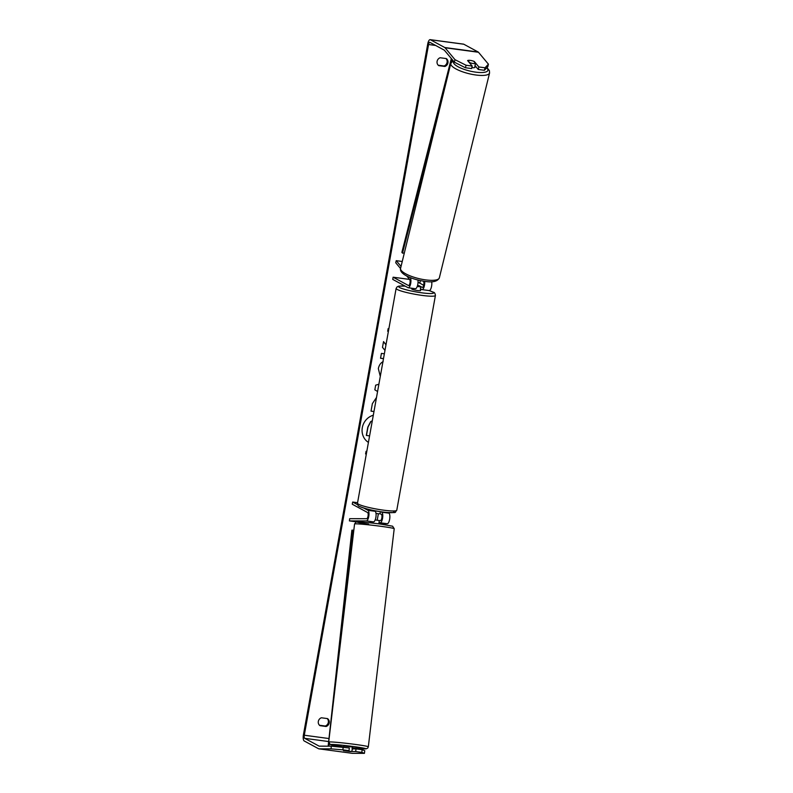 <?xml version="1.0" encoding="UTF-8"?>
<svg xmlns="http://www.w3.org/2000/svg" width="793" height="793" viewBox="0 0 793 793"><rect width="100%" height="100%" fill="white"/><g stroke="black" fill="none" stroke-linecap="round" stroke-linejoin="round"><path stroke-width="1.19" d="M373.652 510.514L375.079 511.287A5.382 1.844 97.7 0 1 375.932 517.016A5.382 1.844 97.7 0 1 373.503 521.893L370.837 521.943M356.909 521.913L349.406 520.902L366.396 520.932A5.382 1.844 -82.3 0 0 368.824 516.065A5.382 1.844 -82.3 0 0 367.982 510.335L363.947 508.154M349.406 520.902L349.673 518.681L366.663 518.711A3.142 1.071 -82.3 0 0 368.081 515.866A3.142 1.071 -82.3 0 0 367.585 512.526L352.27 504.229L352.667 502.038L357.722 504.774M379.213 523.727L387.291 523.747A5.382 1.844 -82.3 0 0 389.71 518.87A5.382 1.844 -82.3 0 0 388.867 513.14L387.817 512.575M379.143 520.565L380.452 520.565A3.142 1.071 -82.3 0 0 381.869 517.72A3.142 1.071 -82.3 0 0 381.374 514.379L379.996 513.636M357.564 502.693L352.667 502.038M378.885 522.785L380.184 522.785A5.382 1.844 -82.3 0 0 382.613 517.918A5.382 1.844 -82.3 0 0 381.77 512.189L381.036 511.792M410.358 277.629A5.382 1.844 97.7 0 1 410.625 283.745A5.382 1.844 97.7 0 1 408.266 287.77A5.382 1.844 97.7 0 1 408.038 287.69L392.723 279.394L393.12 277.203L408.435 285.5A3.142 1.071 97.7 0 0 408.564 285.549A3.142 1.071 97.7 0 0 409.971 283.051A3.142 1.071 97.7 0 0 409.703 279.513L406.769 275.994M415.135 288.652A5.382 1.844 -82.3 0 0 415.373 288.721A5.382 1.844 -82.3 0 0 417.455 285.807A5.382 1.844 -82.3 0 0 417.931 280.048M431.689 281.733A5.382 1.844 97.7 0 1 431.273 287.572A5.382 1.844 97.7 0 1 429.152 290.575L422.054 289.623A5.382 1.844 97.7 0 1 421.826 289.544L420.449 288.801M423.68 285.262L418.04 282.199M409.634 279.423L393.12 277.203M423.313 281.148L423.492 281.356A3.142 1.071 97.7 0 1 423.759 284.905A3.142 1.071 97.7 0 1 422.352 287.403A3.142 1.071 97.7 0 1 422.223 287.353L419.358 285.807A4.49 0.545 10.2 0 0 417.564 285.401A4.49 0.545 -169.8 0 1 418.773 285.658L420.815 286.769L420.349 289.395A4.49 0.545 -169.8 0 0 420.815 289.247L420.577 290.565A4.49 0.545 -169.8 0 1 416.84 290.426A4.49 0.545 -169.8 0 1 411.983 289.207A4.49 0.545 -169.8 0 1 411.745 288.969L411.874 288.255M424.671 281.346A5.382 1.844 97.7 0 1 424.067 286.927A5.382 1.844 97.7 0 1 422.054 289.623M402.249 261.472L396.232 260.659L401.04 266.418M400.524 268.51L395.717 262.751L396.232 260.659M475.552 63.42A4.49 1.259 -166.2 0 1 472.985 63.47A4.49 1.259 -166.2 0 1 469.704 62.637L467.88 60.456A4.49 1.259 -166.2 0 1 470.447 60.417A4.49 1.259 -166.2 0 1 473.738 61.249L475.552 63.42L474.829 66.354A4.49 1.259 -166.2 0 0 475.344 65.978L475.047 67.187A4.49 1.259 -166.2 0 1 471.964 67.643A4.49 1.259 -166.2 0 1 471.805 67.623M419.814 280.484A4.49 1.259 -166.2 0 1 419.784 280.484A4.49 1.259 -166.2 0 1 417.941 280.117M373.305 415.215A15.126 14.096 118.5 0 0 362.312 427.655A15.126 14.096 118.5 0 0 368.418 442.395M440.155 57.75A4.49 4.183 118.5 0 0 438.737 65.641L444.883 66.463A4.49 4.183 118.5 0 0 446.3 58.573L440.155 57.75M318.33 721.412A4.49 4.183 -61.5 0 1 321.393 717.784L327.549 718.607A4.49 4.183 -61.5 0 1 326.131 726.497L319.976 725.664A4.49 4.183 -61.5 0 1 318.33 721.412M350.139 751.496L355.7 751.556L356.017 748.889L352.052 748.879M343.2 747.165L342.883 749.841L331.008 748.86L331.325 746.183L349.326 747.987L349.009 750.664L343.448 750.654L350.129 751.556M385.993 344.727L383.534 341.605L382.494 347.364L384.972 350.387M384.357 353.797L381.413 353.4L380.541 358.267L383.485 358.664M377.567 391.524L374.841 389.809L375.684 385.16L378.885 384.238M331.325 746.183L319.232 746.163A2.696 0.922 97.7 0 1 319.183 746.163A2.696 0.922 97.7 0 1 319.073 746.124L304.671 738.323A2.696 0.922 97.7 0 1 304.294 735.23L428.567 44.517A2.696 0.922 97.7 0 1 429.786 42.316A2.696 0.922 97.7 0 1 429.905 42.356L444.298 50.157A2.696 0.922 97.7 0 1 444.437 50.276L454.389 62.201L455.004 59.693L466.056 65.244L465.441 67.752L454.389 62.201M377.21 520.188L378.38 513.725M419.854 283.18L420.32 280.593M388.401 331.335L387.678 331.236L388.154 328.609L388.877 328.708M366.316 454.052L365.593 453.953L366.069 451.326L366.792 451.415M373.969 411.547L371.025 411.151L372.373 403.637L376.497 397.491M380.293 376.368L378.33 368.606C379.094 365.127 380.709 362.807 383.158 361.638M331.008 748.86L318.915 748.84A5.382 1.844 97.7 0 1 318.826 748.83A5.382 1.844 97.7 0 1 318.598 748.751L304.205 740.959A5.382 1.844 97.7 0 1 303.432 734.764L427.714 44.051A5.382 1.844 97.7 0 1 430.143 39.65A5.382 1.844 97.7 0 1 430.371 39.729L444.774 47.53A5.382 1.844 97.7 0 1 445.051 47.768L455.004 59.693M327.182 718.557A4.49 4.183 -61.5 0 1 325.269 726.031L319.48 725.248M438.242 65.224L444.03 65.997A4.49 4.183 118.5 0 0 445.944 58.523M465.441 67.752L471.577 68.575L472.192 66.067L467.612 60.575A4.49 1.259 -166.2 0 1 474.293 61.477L478.873 66.959L485.009 67.792L488.429 64.183L487.814 66.691L484.394 70.299L478.258 69.477L478.873 66.959M430.143 39.65L463.568 44.14A5.382 1.844 97.7 0 1 463.796 44.22L478.189 52.021A5.382 1.844 97.7 0 1 478.476 52.259L488.429 64.183M472.192 66.067L466.056 65.244M484.394 70.299L485.009 67.792M478.258 69.477L475.017 65.591M349.009 750.664L342.883 749.841M364.433 753.35L361.836 752.388L362.143 749.712L364.75 750.684L364.433 753.35L352.33 753.33A5.382 1.844 97.7 0 1 352.251 753.32A5.382 1.844 97.7 0 1 352.171 753.31M362.143 749.712L356.017 748.889M361.836 752.388L355.7 751.556M326.131 726.497L325.269 726.031M444.883 66.463L444.03 65.997M369.588 435.912L366.316 435.416L367.813 427.11L370.658 421.628L372.284 420.895M370.658 421.628L372.314 420.756M366.465 435.496L367.952 427.179L370.807 421.707M388.411 331.276L387.688 331.177M366.326 453.993L365.613 453.893M373.979 411.488L371.035 411.091M385.973 344.806L383.515 341.694M380.551 358.208L383.495 358.605M352.092 748.542L352.697 747.184L349.792 746.659L343.795 746.124L343.656 747.224M351.745 751.496L343.686 750.713L351.745 751.496L352.538 748.513M379.193 523.915L379.153 520.505L375.168 519.921M370.281 522.855L370.351 522.25L373.047 521.893M380.353 511.693L379.976 513.795A4.49 0.545 -169.8 0 1 376.001 513.388M420.815 286.769A4.49 0.545 -169.8 0 1 417.247 286.442M328.143 746.183L351.884 530.17L353.817 530.269M328.917 746.183L329.184 743.784M337.977 663.771L352.667 530.111M451.336 58.533L401.863 252.392L404.222 253.443M451.97 59.297L451.128 62.588M447.976 74.948L402.487 253.205M373.503 521.893L366.396 520.932M375.079 511.287L367.982 510.335M388.867 513.14L381.77 512.189M387.291 523.747L380.184 522.785M489.568 72.966L439.342 277.857A19.964 5.61 -166.2 0 1 425.613 279.889A19.964 5.61 -166.2 0 1 400.564 268.351L450.791 63.46A19.964 5.61 13.8 0 0 475.84 74.998A19.964 5.61 13.8 0 0 489.568 72.966L489.4 70.656L486.961 67.593M486.724 67.841A17.724 4.976 -166.2 0 1 475.721 72.143A17.724 4.976 -166.2 0 1 453.715 61.398M328.986 738.551L304.294 735.23M435.654 45.469L428.567 44.517M478.476 52.259L445.051 47.768M328.659 741.554L304.671 738.323M352.33 753.33L318.915 748.84M463.796 44.22L430.371 39.729M478.189 52.021L444.774 47.53M355.393 744.439A19.964 0.852 6.8 0 1 368.329 746.778L367.754 748.047L366.178 748.83L352.617 747.908A17.724 0.753 -173.2 0 0 365.821 748.77A17.724 0.753 -173.2 0 0 354.352 746.659A17.724 0.753 -173.2 0 0 331.742 744.439A17.724 0.753 -173.2 0 0 342.14 746.639A17.724 0.753 -173.2 0 0 343.706 746.847L330.304 744.577L328.689 742.079A19.964 0.852 6.8 0 1 355.393 744.439M354.56 523.985L356.126 522.081C354.302 521.457 366.842 522.2 380.789 524.123L392.594 526.195L394.21 528.693A19.964 0.852 -173.2 0 0 381.264 526.354A19.964 0.852 -173.2 0 0 354.56 523.985L328.689 742.079M368.547 524.104A17.724 0.753 6.8 0 1 358.149 521.893A17.724 0.753 6.8 0 1 380.759 524.123A17.724 0.753 6.8 0 1 380.828 524.133M358.535 504.209A19.964 2.419 10.2 0 0 380.144 509.671A19.964 2.419 10.2 0 0 396.778 510.246C394.022 512.992 398.453 512.585 387.093 512.516C376.011 511.396 366.832 509.374 359.556 506.459C358.277 506.162 357.593 505.072 357.484 503.178A19.964 2.419 10.2 0 0 358.535 504.209M393.239 511.118A17.724 2.141 -169.8 0 1 382.385 511.961A17.724 2.141 -169.8 0 1 360.23 506.677M429.152 290.575L433.345 292.201C434.485 292.349 435.169 293.44 435.416 295.492A19.964 2.419 -169.8 0 1 418.783 294.917A19.964 2.419 -169.8 0 1 397.174 289.455A19.964 2.419 -169.8 0 1 396.123 288.424L357.484 503.178M405.144 286.124A17.724 2.141 10.2 0 0 399.662 287.552A17.724 2.141 10.2 0 0 421.817 292.825A17.724 2.141 10.2 0 0 432.671 291.983A17.724 2.141 10.2 0 0 428.954 290.555M415.373 288.721L408.266 287.77M450.791 63.46L453.15 60.714M400.564 268.351C399.018 274.18 412.479 279.562 424.681 281.346C432.641 282.655 437.528 281.495 439.342 277.857M352.251 753.32L318.826 748.83M394.21 528.693L368.329 746.778M435.416 295.492L396.778 510.246M405.074 286.095L398.889 286.114L397.214 286.749L396.123 288.424"/></g></svg>
